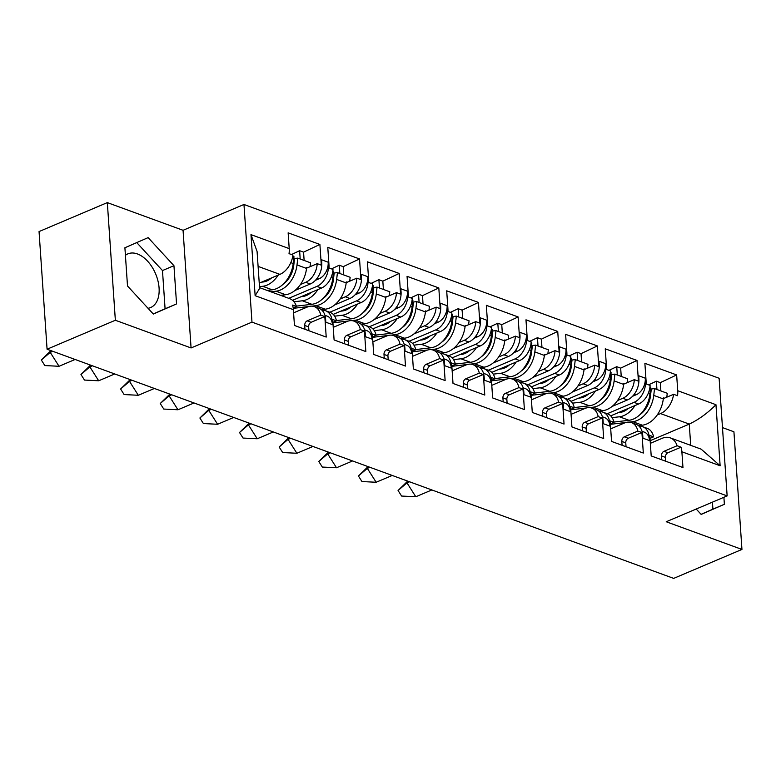 <?xml version="1.0" encoding="UTF-8"?>
<svg xmlns="http://www.w3.org/2000/svg" width="781" height="781" viewBox="0 0 781 781"><rect width="100%" height="100%" fill="white"/><g stroke="black" fill="none" stroke-linecap="round" stroke-linejoin="round"><path stroke-width="1.17" d="M148.019 308.28A29.151 17.738 67 0 0 150.635 307.548A29.151 17.738 67 0 0 157.947 280.867A29.151 17.738 67 0 0 137.436 253.952A29.151 17.738 67 0 0 127.869 253.864A29.151 17.738 67 0 0 125.419 255.309M107.329 202.611L115.354 320.259L191.072 347.955L183.057 230.297L107.329 202.611L39.05 231.566L47.075 349.214L673.671 578.389L741.95 549.433L733.925 431.786L722.484 427.597M183.057 230.297L243.965 204.476L719.116 378.258L727.14 495.915L251.98 322.123L243.965 204.476M324.935 315.319L327.219 316.159A13.453 9.284 110.1 0 1 332.423 324.623L332.218 321.538A17.192 11.861 -69.9 0 0 325.56 310.721A17.192 11.861 -69.9 0 0 321.987 310.233M325.56 310.721L330.129 312.39A17.192 11.861 -69.9 0 1 336.474 320.874L332.54 319.429A17.192 11.861 110.1 0 1 332.852 321.772L334.092 339.95L365.85 351.567L364.61 333.389L365.244 333.614L365.459 336.709L372.068 339.12L371.854 336.035A17.192 11.861 -69.9 0 0 365.196 325.218A17.192 11.861 -69.9 0 0 361.623 324.73M300.421 284.548L305.713 282.302A17.192 11.861 -69.9 0 0 317.213 263.656L321.157 265.101A17.192 11.861 -69.9 0 0 321.137 262.631L321.772 262.865A17.192 11.861 110.1 0 1 310.282 283.972L294.945 290.473M365.196 325.218L369.774 326.888A17.192 11.861 -69.9 0 1 376.12 335.371L372.176 333.926A17.192 11.861 110.1 0 1 372.488 336.269L373.728 354.447L405.495 366.064L404.255 347.887L404.89 348.121L405.095 351.206L411.704 353.617L411.489 350.532A17.192 11.861 -69.9 0 0 404.831 339.715A17.192 11.861 -69.9 0 0 401.268 339.227M340.057 299.045L345.348 296.8A17.192 11.861 -69.9 0 0 356.858 278.153L360.793 279.598A17.192 11.861 -69.9 0 0 360.773 277.128L361.418 277.362A17.192 11.861 110.1 0 1 349.927 298.469L334.59 304.971M404.831 339.715L409.41 341.385A17.192 11.861 -69.9 0 1 415.756 349.868L411.821 348.424A17.192 11.861 110.1 0 1 412.124 350.767L413.364 368.944L445.131 380.562L443.891 362.384L444.526 362.618L444.731 365.703L451.34 368.115L451.135 365.03A17.192 11.861 -69.9 0 0 444.477 354.213A17.192 11.861 -69.9 0 0 440.904 353.725M379.703 313.542L384.994 311.297A17.192 11.861 -69.9 0 0 396.494 292.65L400.438 294.095A17.192 11.861 -69.9 0 0 400.419 291.625L401.053 291.86A17.192 11.861 110.1 0 1 389.563 312.966L374.226 319.468M444.477 354.213L449.046 355.882A17.192 11.861 -69.9 0 1 455.391 364.366L451.457 362.921A17.192 11.861 110.1 0 1 451.769 365.264L453.009 383.442L484.767 395.059L483.527 376.881L484.161 377.116L484.376 380.201L490.985 382.612L490.771 379.527A17.192 11.861 -69.9 0 0 484.113 368.71A17.192 11.861 -69.9 0 0 480.54 368.222M419.338 328.04L424.63 325.794A17.192 11.861 -69.9 0 0 436.13 307.148L440.074 308.593A17.192 11.861 -69.9 0 0 440.054 306.123L440.689 306.357A17.192 11.861 110.1 0 1 429.199 327.464L413.862 333.965M484.113 368.71L488.681 370.379A17.192 11.861 -69.9 0 1 495.037 378.863L491.093 377.418A17.192 11.861 110.1 0 1 491.405 379.761L492.645 397.939L524.402 409.556L523.163 391.379L523.807 391.613L524.012 394.698L530.621 397.109L530.406 394.024A17.192 11.861 -69.9 0 0 523.748 383.207A17.192 11.861 -69.9 0 0 520.185 382.729M458.974 342.537L464.265 340.291A17.192 11.861 -69.9 0 0 475.775 321.645L479.71 323.09A17.192 11.861 -69.9 0 0 479.69 320.63L480.325 320.854A17.192 11.861 110.1 0 1 468.844 341.961L453.507 348.472M523.748 383.207L528.327 384.877A17.192 11.861 -69.9 0 1 534.673 393.36L530.738 391.916A17.192 11.861 110.1 0 1 531.041 394.259L532.281 412.436L564.048 424.054L562.808 405.876L563.443 406.11L563.648 409.195L570.257 411.607L570.052 408.522A17.192 11.861 -69.9 0 0 563.394 397.705A17.192 11.861 -69.9 0 0 559.821 397.226M498.62 357.034L503.901 354.789A17.192 11.861 -69.9 0 0 515.411 336.142L519.345 337.587A17.192 11.861 -69.9 0 0 519.336 335.127L519.97 335.352A17.192 11.861 110.1 0 1 508.48 356.458L493.143 362.97M563.394 397.705L567.963 399.374A17.192 11.861 -69.9 0 1 574.308 407.858L570.374 406.413A17.192 11.861 110.1 0 1 570.686 408.756L571.926 426.934L603.684 438.551L602.444 420.373L603.078 420.608L603.293 423.692L609.893 426.114L609.688 423.019A17.192 11.861 -69.9 0 0 603.03 412.202A17.192 11.861 -69.9 0 0 599.457 411.724M538.255 371.531L543.547 369.286A17.192 11.861 -69.9 0 0 555.047 350.64L558.991 352.085A17.192 11.861 -69.9 0 0 558.971 349.624L559.606 349.849A17.192 11.861 110.1 0 1 548.116 370.955L532.779 377.467M603.03 412.202L607.598 413.871A17.192 11.861 -69.9 0 1 613.954 422.355L610.01 420.91A17.192 11.861 110.1 0 1 610.322 423.253L611.562 441.431L643.319 453.048L642.08 434.871L642.714 435.105L642.929 438.19L649.538 440.611L649.323 437.516A17.192 11.861 -69.9 0 0 642.665 426.699A17.192 11.861 -69.9 0 0 639.102 426.221M577.891 386.029L583.182 383.783A17.192 11.861 -69.9 0 0 594.692 365.137L598.627 366.582A17.192 11.861 -69.9 0 0 598.607 364.122L599.242 364.346A17.192 11.861 110.1 0 1 587.761 385.463L572.424 391.964M321.772 262.865L321.567 259.78L328.166 262.191L328.381 265.286A17.192 11.861 -69.9 0 1 316.891 286.393L288.755 298.322M292.543 300.334L321.469 288.062A17.192 11.861 -69.9 0 0 332.97 269.416L329.035 267.981A17.192 11.861 -69.9 0 0 329.016 265.511L327.776 247.333L359.533 258.95L343.201 266.653L343.767 274.951M361.418 277.362L361.203 274.277L367.812 276.689L368.017 279.783A17.192 11.861 -69.9 0 1 356.526 300.89L329.738 312.244M333.223 314.382L361.105 302.559A17.192 11.861 -69.9 0 0 372.605 283.913L368.671 282.478A17.192 11.861 -69.9 0 0 368.652 280.008L367.412 261.83L399.179 273.448L382.836 281.15L383.403 289.448M401.053 291.86L400.838 288.775L407.448 291.196L407.662 294.281A17.192 11.861 -69.9 0 1 396.172 315.387L369.384 326.741M372.869 328.879L400.741 317.057A17.192 11.861 -69.9 0 0 412.251 298.41L408.307 296.975A17.192 11.861 -69.9 0 0 408.297 294.515L407.057 276.328L438.815 287.945L422.482 295.648L423.048 303.946M440.689 306.357L440.484 303.272L447.083 305.693L447.298 308.778A17.192 11.861 -69.9 0 1 435.808 329.885L409.019 341.238M412.505 343.376L440.386 331.554A17.192 11.861 -69.9 0 0 451.887 312.908L447.952 311.473A17.192 11.861 -69.9 0 0 447.933 309.012L446.693 290.825L478.45 302.442L462.118 310.145L462.684 318.443M480.325 320.854L480.12 317.769L486.729 320.19L486.934 323.275A17.192 11.861 -69.9 0 1 475.444 344.382L448.655 355.745M452.14 357.874L480.022 346.051A17.192 11.861 -69.9 0 0 491.522 327.405L487.588 325.97A17.192 11.861 -69.9 0 0 487.569 323.51L486.329 305.322L518.096 316.94L501.753 324.642L502.32 332.94M519.97 335.352L519.755 332.267L526.365 334.688L526.57 337.773A17.192 11.861 -69.9 0 1 515.089 358.879L488.301 370.243M491.786 372.371L519.658 360.549A17.192 11.861 -69.9 0 0 531.168 341.912L527.224 340.467A17.192 11.861 -69.9 0 0 527.214 338.007L525.974 319.82L557.732 331.437L541.399 339.139L541.965 347.438M559.606 349.849L559.391 346.764L566 349.185L566.215 352.27A17.192 11.861 -69.9 0 1 554.725 373.377L527.936 384.74M531.422 386.868L559.294 375.046A17.192 11.861 -69.9 0 0 570.804 356.409L566.869 354.964A17.192 11.861 -69.9 0 0 566.85 352.504L565.61 334.327L597.367 345.934L581.035 353.637L581.601 361.935M599.242 364.346L599.037 361.261L605.636 363.682L605.851 366.767A17.192 11.861 -69.9 0 1 594.361 387.874L567.572 399.237M571.057 401.366L598.939 389.543A17.192 11.861 -69.9 0 0 610.439 370.907L606.505 369.462A17.192 11.861 -69.9 0 0 606.486 367.002L605.246 348.824L637.013 360.441L620.67 368.134L621.237 376.432M642.665 426.699L647.244 428.369A17.192 11.861 -69.9 0 1 653.59 436.852L649.646 435.417A17.192 11.861 110.1 0 1 649.958 437.75L651.198 455.928L682.965 467.546L681.881 451.769A19.808 13.667 -69.9 0 0 681.042 447.181L667.901 452.755A3.739 2.577 -69.9 0 0 665.402 457.344L665.666 461.22M617.527 400.526L622.818 398.281A17.192 11.861 -69.9 0 0 634.328 379.644L638.262 381.079A17.192 11.861 -69.9 0 0 638.253 378.619L638.887 378.853A17.192 11.861 110.1 0 1 627.397 399.96L612.06 406.462M638.887 378.853L638.673 375.759L645.282 378.18L645.487 381.265A17.192 11.861 -69.9 0 1 634.006 402.371L607.208 413.735M610.703 415.863L638.575 404.041A17.192 11.861 -69.9 0 0 650.085 385.404L646.141 383.959A17.192 11.861 -69.9 0 0 646.121 381.499L644.881 363.321L676.649 374.939L660.306 382.631L656.372 381.187L656.938 389.485M653.59 436.852L650.007 438.375M610.703 428.837L624.507 422.98A17.192 11.861 -69.9 0 1 631.487 422.609A17.192 11.861 -69.9 0 1 637.833 431.092L624.322 436.823A3.739 2.577 -69.9 0 0 621.822 441.411L622.096 445.287M623.677 384.154L634.328 379.644M620.67 368.134L616.736 366.689L617.302 374.987M616.736 366.689L608.955 370.36M613.954 422.355L610.361 423.878M571.067 414.34L584.871 408.483A17.192 11.861 -69.9 0 1 591.852 408.112A17.192 11.861 -69.9 0 1 598.197 416.595L584.686 422.326A3.739 2.577 -69.9 0 0 582.187 426.914L582.45 430.79M584.042 369.657L594.692 365.137M581.035 353.637L577.091 352.192L577.657 360.49M577.091 352.192L569.31 355.863M574.308 407.858L570.726 409.381M531.422 399.833L545.226 393.985A17.192 11.861 -69.9 0 1 552.206 393.614A17.192 11.861 -69.9 0 1 558.561 402.098L545.05 407.828A3.739 2.577 -69.9 0 0 542.551 412.417L542.815 416.293M544.406 355.16L555.047 350.64M541.399 339.139L537.455 337.695L538.021 345.993M537.455 337.695L529.674 341.365M534.673 393.36L531.09 394.883M491.786 385.336L505.59 379.488A17.192 11.861 -69.9 0 1 512.57 379.117A17.192 11.861 -69.9 0 1 518.916 387.601L505.405 393.331A3.739 2.577 -69.9 0 0 502.915 397.92L503.179 401.795M504.76 340.662L515.411 336.142M501.753 324.642L497.819 323.197L498.385 331.495M497.819 323.197L490.038 326.868M495.037 378.863L491.444 380.386M452.15 370.838L465.954 364.991A17.192 11.861 -69.9 0 1 472.935 364.62A17.192 11.861 -69.9 0 1 479.28 373.103L465.769 378.834A3.739 2.577 -69.9 0 0 463.27 383.422L463.533 387.298M465.125 326.165L475.775 321.645M462.118 310.145L458.183 308.7L458.74 316.988M458.183 308.7L450.393 312.371M455.391 364.366L451.808 365.889M412.505 356.341L426.309 350.493A17.192 11.861 -69.9 0 1 433.289 350.122A17.192 11.861 -69.9 0 1 439.644 358.606L426.133 364.327A3.739 2.577 -69.9 0 0 423.634 368.915L423.898 372.801M425.489 311.668L436.13 307.148M422.482 295.648L418.538 294.203L419.104 302.491M418.538 294.203L410.757 297.873M415.756 349.868L412.173 351.391M372.869 341.844L386.673 335.996A17.192 11.861 -69.9 0 1 393.653 335.625A17.192 11.861 -69.9 0 1 399.999 344.109L386.488 349.829A3.739 2.577 -69.9 0 0 383.998 354.418L384.262 358.294M385.843 297.17L396.494 292.65M382.836 281.15L378.902 279.705L379.468 287.994M378.902 279.705L371.121 283.376M376.12 335.371L372.527 336.884M333.233 327.346L347.037 321.499A17.192 11.861 -69.9 0 1 354.018 321.128A17.192 11.861 -69.9 0 1 360.363 329.611L346.852 335.332A3.739 2.577 -69.9 0 0 344.353 339.92L344.616 343.796M346.208 282.673L356.858 278.153M343.201 266.653L339.266 265.208L339.833 273.496M339.266 265.208L331.486 268.869M336.474 320.874L332.891 322.387M293.588 312.849L307.392 307.001A17.192 11.861 -69.9 0 1 314.382 306.63A17.192 11.861 -69.9 0 1 320.727 315.104L307.216 320.835A3.739 2.577 -69.9 0 0 304.717 325.423L304.98 329.299M306.572 268.176L317.213 263.656M321.137 262.631L319.898 244.453L303.565 252.146L299.621 250.711L300.187 258.999M299.621 250.711L291.498 254.538M320.727 315.104L324.662 316.549A17.192 11.861 110.1 0 1 324.974 318.892L326.214 337.07L294.447 325.452L293.373 309.676L255.133 295.687L250.974 234.632L289.214 248.612L288.14 232.836L319.898 244.453M360.773 277.128L359.533 258.95M400.419 291.625L399.179 273.448M440.054 306.123L438.815 287.945M479.69 320.63L478.45 302.442M519.336 335.127L518.096 316.94M558.971 349.624L557.732 331.437M598.607 364.122L597.367 345.934M638.253 378.619L637.013 360.441M657.172 415.023L660.55 413.588A19.808 13.667 -69.9 0 0 673.603 394.298L677.537 395.733A19.808 13.667 -69.9 0 0 677.723 390.715L676.649 374.939M332.423 324.623L325.823 322.211L325.609 319.117A17.192 11.861 110.1 0 0 318.951 308.3L314.382 306.63M324.662 316.549L311.15 322.28A3.739 2.577 -69.9 0 0 308.651 326.868L308.925 330.744M360.363 329.611L364.307 331.046L350.796 336.777A3.739 2.577 -69.9 0 0 348.297 341.365L348.56 345.241M364.307 331.046A17.192 11.861 110.1 0 1 364.61 333.389M399.999 344.109L403.943 345.544L390.432 351.274A3.739 2.577 -69.9 0 0 387.932 355.863L388.196 359.738M403.943 345.544A17.192 11.861 110.1 0 1 404.255 347.887M439.644 358.606L443.579 360.041L430.067 365.772A3.739 2.577 -69.9 0 0 427.568 370.36L427.832 374.236M443.579 360.041A17.192 11.861 110.1 0 1 443.891 362.384M479.28 373.103L483.214 374.538L469.713 380.269A3.739 2.577 -69.9 0 0 467.214 384.857L467.477 388.733M483.214 374.538A17.192 11.861 110.1 0 1 483.527 376.881M518.916 387.601L522.86 389.036L509.349 394.766A3.739 2.577 -69.9 0 0 506.849 399.355L507.113 403.23M522.86 389.036A17.192 11.861 110.1 0 1 523.163 391.379M558.561 402.098L562.496 403.533L548.984 409.264A3.739 2.577 -69.9 0 0 546.485 413.852L546.749 417.728M562.496 403.533A17.192 11.861 110.1 0 1 562.808 405.876M598.197 416.595L602.131 418.03L588.62 423.761A3.739 2.577 -69.9 0 0 586.131 428.349L586.394 432.225M602.131 418.03A17.192 11.861 110.1 0 1 602.444 420.373M637.833 431.092L641.777 432.528L628.266 438.258A3.739 2.577 -69.9 0 0 625.766 442.847L626.03 446.722M641.777 432.528A17.192 11.861 110.1 0 1 642.08 434.871M282.146 295.901L284.723 294.818M322.211 310.223L324.359 309.315M361.857 324.72L363.995 323.812M401.493 339.218L403.631 338.31M441.128 353.715L443.276 352.807M480.774 368.212L482.912 367.304M520.41 382.71L522.548 381.802M560.045 397.207L562.193 396.299M599.681 411.704L601.829 410.796M303.565 252.146L304.131 260.454M681.042 447.181L677.107 445.746A19.808 13.667 -69.9 0 0 670.274 437.868A19.808 13.667 -69.9 0 0 662.229 438.287L650.339 443.335M650.163 440.679L689.262 424.093C698.77 419.543 707.674 413.081 715.962 404.704L720.131 465.759L681.881 451.769M115.354 320.259L47.075 349.214M191.072 347.955L251.98 322.123M727.14 495.915L666.232 521.747L741.95 549.433M259.243 283.142L279.91 274.375L258.101 266.399M663.323 398.652L673.603 394.298M656.372 381.187L648.591 384.857M677.107 445.746L663.967 451.32A3.739 2.577 -69.9 0 0 661.468 455.909L661.732 459.784M660.306 382.631L660.872 390.93M289.214 248.612A19.808 13.667 110.1 0 1 289.029 253.64L292.963 255.075A19.808 13.667 110.1 0 1 279.91 274.375M259.546 287.642L289.644 298.645A19.808 13.667 110.1 0 1 296.477 306.533L293.187 307.919M296.477 306.533L292.533 305.088A19.808 13.667 110.1 0 1 293.373 309.676M631.487 422.609L636.056 424.288A17.192 11.861 110.1 0 1 642.714 435.105M591.852 408.112L596.42 409.781A17.192 11.861 110.1 0 1 603.078 420.608M552.206 393.614L556.785 395.284A17.192 11.861 110.1 0 1 563.443 406.11M512.57 379.117L517.149 380.786A17.192 11.861 110.1 0 1 523.807 391.613M472.935 364.62L477.503 366.289A17.192 11.861 110.1 0 1 484.161 377.116M433.289 350.122L437.868 351.792A17.192 11.861 110.1 0 1 444.526 362.618M393.653 335.625L398.232 337.294A17.192 11.861 110.1 0 1 404.89 348.121M354.018 321.128L358.586 322.797A17.192 11.861 110.1 0 1 365.244 333.614M642.041 431.307L644.325 432.137A13.453 9.284 110.1 0 1 649.538 440.611M645.282 378.18A13.453 9.284 110.1 0 1 636.29 394.698L634.426 394.014M632.551 396.279L636.29 394.698M602.405 416.81L604.689 417.64A13.453 9.284 110.1 0 1 609.893 426.114M605.636 363.682A13.453 9.284 110.1 0 1 596.655 380.201L594.79 379.517M592.916 381.782L596.655 380.201M364.571 329.816L366.855 330.656A13.453 9.284 110.1 0 1 372.068 339.12M404.216 344.314L406.491 345.153A13.453 9.284 110.1 0 1 411.704 353.617M443.852 358.811L446.127 359.65A13.453 9.284 110.1 0 1 451.34 368.115M483.488 373.318L485.772 374.148A13.453 9.284 110.1 0 1 490.985 382.612M523.124 387.815L525.408 388.645A13.453 9.284 110.1 0 1 530.621 397.109M562.769 402.313L565.044 403.142A13.453 9.284 110.1 0 1 570.257 411.607M328.166 262.191A13.453 9.284 110.1 0 1 319.175 278.71L317.32 278.036M315.446 280.301L319.175 278.71M367.812 276.689A13.453 9.284 110.1 0 1 358.821 293.207L356.956 292.533M355.082 294.798L358.821 293.207M407.448 291.196A13.453 9.284 110.1 0 1 398.456 307.714L396.592 307.031M394.717 309.296L398.456 307.714M447.083 305.693A13.453 9.284 110.1 0 1 438.092 322.211L436.237 321.528M434.353 323.793L438.092 322.211M486.729 320.19A13.453 9.284 110.1 0 1 477.738 336.709L475.873 336.025M473.999 338.29L477.738 336.709M526.365 334.688A13.453 9.284 110.1 0 1 517.373 351.206L515.509 350.523M513.634 352.787L517.373 351.206M566 349.185A13.453 9.284 110.1 0 1 557.009 365.703L555.154 365.02M553.27 367.285L557.009 365.703M255.133 295.687L259.604 288.453L257.076 251.443L250.974 234.632M670.274 437.868L701.143 449.153L720.131 465.759M696.203 509.036L701.162 514.425L724.377 504.282L723.899 497.282M127.508 285.983L153.33 314.06L176.555 303.916L173.948 265.696L148.126 237.619L124.901 247.762L127.508 285.983M701.065 514.318L712.907 509.153L712.428 502.154M712.907 509.153L724.377 504.282M153.242 313.952L165.084 308.778L162.477 270.558L136.743 242.588M162.477 270.558L173.948 265.696M165.084 308.778L176.555 303.916M408.375 481.36L406.979 482.873L409.537 481.789M407.692 481.116L398.066 490.497L406.979 482.873L415.795 496.755L431.854 489.951M613.886 422.062L628.988 420.285A25.041 17.26 -69.8 0 0 649.948 393.995L650.739 387.2L649.948 386.907M612.119 417.64L619.45 416.781A25.041 17.26 -69.8 0 0 635.002 405.564M638.458 425.645L642.324 425.196A25.041 17.26 -69.8 0 0 663.294 398.906L663.411 397.88L664.338 398.222M610.391 424.317L625.835 422.501M629.115 422.121L632.795 421.691A25.041 17.26 -69.8 0 0 653.756 395.401L654.546 388.606L651.305 388.987L650.505 395.782A20.56 14.175 110.2 0 1 639.873 414.731M628.354 408.375A20.56 14.175 110.2 0 1 619.958 412.456L618.288 412.651M398.066 490.497L401.6 496.052L415.795 496.755M654.546 388.606L667.257 393.282L666.808 397.178M368.739 466.862L367.343 468.375L369.901 467.292M368.056 466.618L358.43 476L367.343 468.375L376.159 482.258L392.208 475.453M574.25 407.565L589.343 405.788A25.041 17.26 -69.8 0 0 610.312 379.498L611.103 372.703L610.312 372.41M572.483 403.142L579.814 402.283A25.041 17.26 -69.8 0 0 595.366 391.066M598.822 411.148L602.688 410.699A25.041 17.26 -69.8 0 0 623.648 384.408L623.775 383.383L624.702 383.725M570.755 409.82L586.199 408.004M589.479 407.623L593.16 407.194A25.041 17.26 -69.8 0 0 614.12 380.903L614.911 374.109L611.66 374.49L610.869 381.284A20.56 14.175 110.2 0 1 600.228 400.223M588.718 393.878A20.56 14.175 110.2 0 1 580.322 397.959L578.643 398.154M358.43 476L361.954 481.555L376.159 482.258M614.911 374.109L627.621 378.785L627.163 382.68M329.104 452.365L327.698 453.878L330.256 452.795M328.41 452.121L318.794 461.503L327.698 453.878L336.513 467.76L352.573 460.956M534.614 393.068L549.707 391.291A25.041 17.26 -69.8 0 0 570.667 365L571.458 358.206L570.677 357.913M532.837 388.645L540.179 387.786A25.041 17.26 -69.8 0 0 555.73 376.559M559.186 396.65L563.052 396.201A25.041 17.26 -69.8 0 0 584.012 369.911L584.129 368.886L585.057 369.228M531.119 395.323L546.563 393.507M549.834 393.126L553.524 392.697A25.041 17.26 -69.8 0 0 574.484 366.406L575.275 359.611L572.024 359.992L571.233 366.787A20.56 14.175 110.2 0 1 560.592 385.726M549.082 379.381A20.56 14.175 110.2 0 1 540.686 383.451L539.007 383.656M318.794 461.503L322.319 467.058L336.513 467.76M575.275 359.611L587.976 364.288L587.527 368.183M289.458 437.868L288.062 439.381L290.62 438.297M288.775 437.624L279.149 447.005L288.062 439.381L296.878 453.263L312.937 446.459M494.969 378.57L510.071 376.793A25.041 17.26 -69.8 0 0 531.031 350.503L531.822 343.708L531.031 343.415M493.201 374.148L500.543 373.289A25.041 17.26 -69.8 0 0 516.085 362.062M519.541 382.153L523.407 381.704A25.041 17.26 -69.8 0 0 544.377 355.414L544.494 354.389L545.421 354.73M491.474 380.825L506.918 379.01M510.198 378.629L513.878 378.189A25.041 17.26 -69.8 0 0 534.839 351.909L535.639 345.114L532.388 345.495L531.588 352.29A20.56 14.175 110.2 0 1 520.956 371.229M509.446 364.883A20.56 14.175 110.2 0 1 501.041 368.954L499.371 369.159M279.149 447.005L282.683 452.55L296.878 453.263M535.639 345.114L548.34 349.79L547.891 353.686M249.822 423.37L248.426 424.884L250.984 423.8M249.139 423.126L239.513 432.498L248.426 424.884L257.242 438.766L273.301 431.961M455.333 364.063L470.426 362.296A25.041 17.26 -69.8 0 0 491.395 336.006L492.186 329.211L491.395 328.918M453.566 359.65L460.897 358.782A25.041 17.26 -69.8 0 0 476.449 347.565M479.905 367.656L483.771 367.207A25.041 17.26 -69.8 0 0 504.731 340.916L504.858 339.891L505.785 340.233M451.838 366.328L467.282 364.512M470.562 364.131L474.243 363.692A25.041 17.26 -69.8 0 0 495.203 337.412L495.994 330.617L492.743 330.998L491.952 337.792A20.56 14.175 110.2 0 1 481.311 356.732M469.801 350.386A20.56 14.175 110.2 0 1 461.405 354.457L459.736 354.662M239.513 432.498L243.037 438.053L257.242 438.766M495.994 330.617L508.704 335.293L508.246 339.179M210.187 408.873L208.781 410.386L211.339 409.303M209.493 408.619L199.877 418.001L208.781 410.386L217.606 424.268L233.656 417.464M415.697 349.566L430.79 347.799A25.041 17.26 -69.8 0 0 451.75 321.508L452.541 314.714L451.76 314.421M413.92 345.153L421.262 344.284A25.041 17.26 -69.8 0 0 436.813 333.067M440.269 353.158L444.135 352.709A25.041 17.26 -69.8 0 0 465.095 326.419L465.212 325.394L466.14 325.736M412.202 351.831L427.646 350.015M430.917 349.634L434.607 349.195A25.041 17.26 -69.8 0 0 455.567 322.914L456.358 316.12L453.107 316.5L452.316 323.295A20.56 14.175 110.2 0 1 441.675 342.234M430.165 335.889A20.56 14.175 110.2 0 1 421.769 339.96L420.09 340.155M199.877 418.001L203.402 423.556L217.606 424.268M456.358 316.12L469.069 320.786L468.61 324.681M170.541 394.376L169.145 395.889L171.703 394.805M169.858 394.122L160.232 403.504L169.145 395.889L177.961 409.771L194.02 402.967M376.051 335.069L391.154 333.302A25.041 17.26 -69.8 0 0 412.114 307.011L412.905 300.216L412.114 299.924M374.284 330.656L381.626 329.787A25.041 17.26 -69.8 0 0 397.168 318.57M400.624 338.661L404.499 338.202A25.041 17.26 -69.8 0 0 425.46 311.922L425.577 310.887L426.504 311.228M372.566 337.333L388.011 335.518M391.281 335.137L394.961 334.698A25.041 17.26 -69.8 0 0 415.931 308.417L416.722 301.612L413.471 302.003L412.68 308.798A20.56 14.175 110.2 0 1 402.039 327.737M390.529 321.391A20.56 14.175 110.2 0 1 382.124 325.462L380.454 325.657M160.232 403.504L163.766 409.059L177.961 409.771M416.722 301.612L429.423 306.289L428.974 310.184M130.905 379.878L129.509 381.392L132.067 380.308M130.222 379.625L120.596 389.006L129.509 381.392L138.325 395.274L154.384 388.469M336.416 320.571L351.518 318.804A25.041 17.26 -69.8 0 0 372.478 292.514L373.269 285.719L372.478 285.426M334.649 316.159L341.98 315.29A25.041 17.26 -69.8 0 0 357.532 304.073M360.988 324.164L364.854 323.705A25.041 17.26 -69.8 0 0 385.814 297.424L385.941 296.389L386.868 296.731M332.921 322.836L348.365 321.02M351.645 320.64L355.326 320.2A25.041 17.26 -69.8 0 0 376.286 293.92L377.077 287.115L373.826 287.506L373.035 294.3A20.56 14.175 110.2 0 1 362.394 313.24M350.884 306.894A20.56 14.175 110.2 0 1 342.488 310.965L340.819 311.16M120.596 389.006L124.12 394.561L138.325 395.274M377.077 287.115L389.787 291.791L389.329 295.687M91.27 365.381L89.864 366.894L92.431 365.801M90.576 365.127L80.96 374.509L89.864 366.894L98.689 380.777L114.739 373.962M296.341 306.132L311.873 304.297A25.041 17.26 -69.8 0 0 332.833 278.016L333.633 271.222L332.843 270.929M293.968 301.778L302.345 300.792A25.041 17.26 -69.8 0 0 317.896 289.575M321.352 309.666L325.218 309.208A25.041 17.26 -69.8 0 0 346.178 282.927L346.295 281.892L347.233 282.234M293.246 308.339L308.729 306.523M312 306.142L315.69 305.703A25.041 17.26 -69.8 0 0 336.65 279.422L337.441 272.618L334.19 272.999L333.399 279.803A20.56 14.175 110.2 0 1 322.758 298.742M311.248 292.397A20.56 14.175 110.2 0 1 302.852 296.468L301.173 296.663M80.96 374.509L84.485 380.064L98.689 380.777M337.441 272.618L350.152 277.294L349.693 281.189M51.624 350.884L50.228 352.397L52.786 351.304M50.941 350.63L41.325 360.012L50.228 352.397L59.044 366.279L75.103 359.465M267.112 290.405L272.237 289.8A25.041 17.26 -69.8 0 0 293.197 263.519L293.988 256.724L292.777 256.275M259.477 286.676L262.709 286.295A25.041 17.26 -69.8 0 0 278.251 275.078M280.516 295.306L285.582 294.71A25.041 17.26 -69.8 0 0 306.542 268.43L306.66 267.395L307.587 267.737M270.939 291.811L276.044 291.206A25.041 17.26 -69.8 0 0 297.014 264.925L297.805 258.12L294.554 258.501L293.763 265.306A20.56 14.175 110.2 0 1 283.122 284.245M271.612 277.899A20.56 14.175 110.2 0 1 263.207 281.97L261.537 282.166M41.325 360.012L44.849 365.567L59.044 366.279M297.805 258.12L310.506 262.797L310.057 266.692M332.218 321.538L332.852 321.772M305.713 282.302L310.282 283.972M371.854 336.035L372.488 336.269M345.348 296.8L349.927 298.469M411.489 350.532L412.124 350.767M384.994 311.297L389.563 312.966M451.135 365.03L451.769 365.264M424.63 325.794L429.199 327.464M490.771 379.527L491.405 379.761M464.265 340.291L468.844 341.961M530.406 394.024L531.041 394.259M503.901 354.789L508.48 356.458M570.052 408.522L570.686 408.756M543.547 369.286L548.116 370.955M609.688 423.019L610.322 423.253M583.182 383.783L587.761 385.463M316.891 286.393L321.469 288.062M356.526 300.89L361.105 302.559M396.172 315.387L400.741 317.057M435.808 329.885L440.386 331.554M475.444 344.382L480.022 346.051M515.089 358.879L519.658 360.549M554.725 373.377L559.294 375.046M594.361 387.874L598.939 389.543M649.323 437.516L649.958 437.75M622.818 398.281L627.397 399.96M634.006 402.371L638.575 404.041M328.381 265.286L329.016 265.511M368.017 279.783L368.652 280.008M407.662 294.281L408.297 294.515M447.298 308.778L447.933 309.012M486.934 323.275L487.569 323.51M526.57 337.773L527.214 338.007M566.215 352.27L566.85 352.504M605.851 366.767L606.486 367.002M645.487 381.265L646.121 381.499M677.723 390.715L715.962 404.704M324.974 318.892L325.609 319.117M311.15 322.28L307.216 320.835M350.796 336.777L346.852 335.332M390.432 351.274L386.488 349.829M430.067 365.772L426.133 364.327M469.713 380.269L465.769 378.834M509.349 394.766L505.405 393.331M548.984 409.264L545.05 407.828M588.62 423.761L584.686 422.326M628.266 438.258L624.322 436.823M690.707 445.336L689.262 424.093L660.55 413.588M667.901 452.755L663.967 451.32M665.402 457.344L661.468 455.909M308.651 326.868L304.717 325.423M348.297 341.365L344.353 339.92M387.932 355.863L383.998 354.418M427.568 370.36L423.634 368.915M467.214 384.857L463.27 383.422M506.849 399.355L502.915 397.92M546.485 413.852L542.551 412.417M586.131 428.349L582.187 426.914M625.766 442.847L621.822 441.411M619.45 416.781L628.988 420.285M632.795 421.691L642.324 425.196M648.24 393.37L649.948 393.995M653.756 395.401L663.294 398.906M579.814 402.283L589.343 405.788M593.16 407.194L602.688 410.699M608.604 378.873L610.312 379.498M614.12 380.903L623.648 384.408M540.179 387.786L549.707 391.291M553.524 392.697L563.052 396.201M568.958 364.376L570.667 365M574.484 366.406L584.012 369.911M500.543 373.289L510.071 376.793M513.878 378.189L523.407 381.704M529.323 349.878L531.031 350.503M534.839 351.909L544.377 355.414M460.897 358.782L470.426 362.296M474.243 363.692L483.771 367.207M489.687 335.381L491.395 336.006M495.203 337.412L504.731 340.916M421.262 344.284L430.79 347.799M434.607 349.195L444.135 352.709M450.041 320.884L451.75 321.508M455.567 322.914L465.095 326.419M381.626 329.787L391.154 333.302M394.961 334.698L404.499 338.202M410.406 306.386L412.114 307.011M415.931 308.417L425.46 311.922M341.98 315.29L351.518 318.804M355.326 320.2L364.854 323.705M370.77 291.889L372.478 292.514M376.286 293.92L385.814 297.424M302.345 300.792L311.873 304.297M315.69 305.703L325.218 309.208M331.124 277.392L332.833 278.016M336.65 279.422L346.178 282.927M262.709 286.295L272.237 289.8M276.044 291.206L285.582 294.71M290.805 262.641L293.197 263.519M297.014 264.925L306.542 268.43"/></g></svg>
